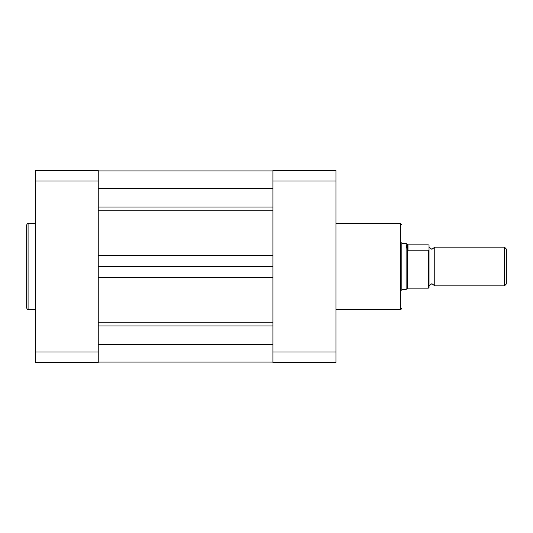 <?xml version="1.0" encoding="UTF-8"?>
<svg xmlns="http://www.w3.org/2000/svg" width="533" height="533" viewBox="0 0 533 533"><rect width="100%" height="100%" fill="white"/><g stroke="black" fill="none" stroke-linecap="round" stroke-linejoin="round"><path stroke-width="0.8" d="M98.245 344.338L272.943 344.338M98.245 266.5L272.943 266.5M98.245 188.662L272.943 188.662M429.025 247.172L431.89 249.317L434.755 247.172L434.755 285.828L431.89 283.683L429.025 285.828M504.491 247.172L506.35 249.031L506.35 283.969L504.491 285.828L504.491 247.172L434.755 247.172M401.815 243.588L406.113 243.588L406.113 244.354L406.466 243.688L407.978 244.84L428.312 244.84L429.025 245.213L429.025 287.787L428.312 288.16L407.978 288.16L406.113 289.412L406.113 244.354L407.365 250.044L407.365 288.426M428.312 288.16L428.312 250.783L407.978 250.783L407.365 250.044M407.545 250.683L407.545 244.8M407.978 250.783L407.978 244.84M428.312 250.783L429.025 250.41M401.815 290.845L401.815 266.5L401.815 290.845M401.815 242.155L401.815 266.5M272.943 352.013L272.943 362.44L335.95 362.44L335.95 180.987L272.943 180.987L272.943 352.013L335.95 352.013M335.95 180.987L335.95 170.56L272.943 170.56L272.943 180.987M26.65 266.5L26.65 224.973C27.256 223.653 27.736 223.174 28.082 223.54L28.082 309.46C27.736 309.826 27.256 309.347 26.65 308.027L26.65 266.5L26.65 308.027M35.245 180.987L98.245 180.987L98.245 170.56L35.245 170.56L35.245 362.44L98.245 362.44L98.245 352.013L35.245 352.013M98.245 180.987L98.245 352.013M98.245 207.064L272.943 207.064M98.245 322.225L272.943 322.225M98.245 325.936L272.943 325.936M98.245 277.506L272.943 277.506M98.245 255.494L272.943 255.494M98.245 210.775L272.943 210.775M335.95 309.46L400.39 309.46L400.39 223.54L401.815 224.973M98.245 362.08L272.943 362.08M98.245 170.92L272.943 170.92M406.466 243.688L406.113 243.588M401.815 289.412L406.113 289.412M434.755 285.828L504.491 285.828M335.95 223.54L400.39 223.54M400.39 309.46C400.629 309.913 401.109 309.433 401.815 308.027M35.245 223.54L28.082 223.54M35.245 309.46L28.082 309.46"/></g></svg>
